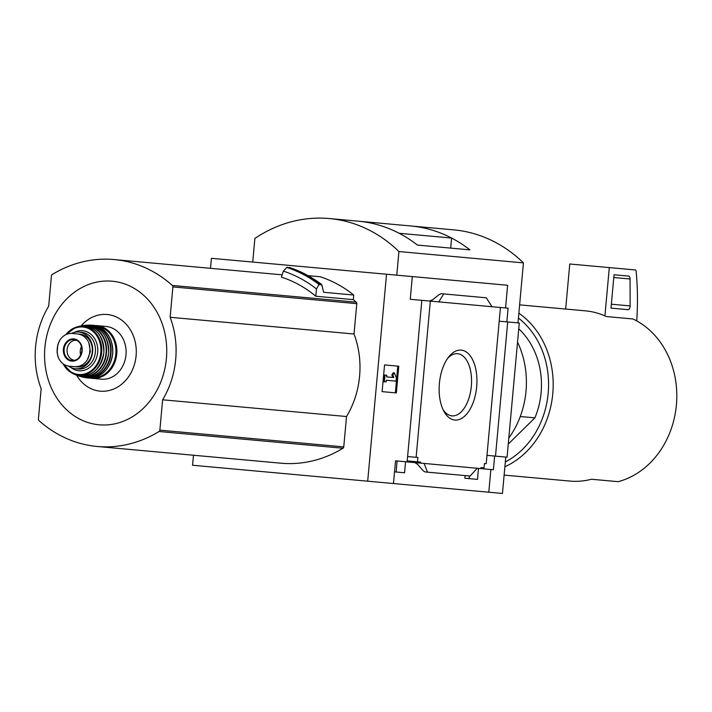 <?xml version="1.0" encoding="UTF-8"?>
<svg xmlns="http://www.w3.org/2000/svg" width="712" height="712" viewBox="0 0 712 712"><rect width="100%" height="100%" fill="white"/><g stroke="black" fill="none" stroke-linecap="round" stroke-linejoin="round"><path stroke-width="1.07" d="M394.546 471.851L404.567 472.768L405.564 461.75M407.611 456.552L417.908 457.487L417.517 461.83L420.632 462.106L420.534 463.112L395.543 460.833L393.478 483.537L502.458 493.452L505.769 457.068M407.211 460.887L417.517 461.83M397.038 460.976L396.201 472.003M465.105 475.58L464.865 478.25L477.494 479.399L478.491 468.389M480.929 467.597L480.831 468.603L480.929 467.597L484.035 467.882L484.436 463.539L486.225 463.708L484.436 463.539M469.333 475.963L469.128 478.642M480.831 468.603L420.534 463.112M481.036 468.621L493.398 469.742L494.644 456.054M454.852 420.053A35.119 18.717 95.2 0 0 476.666 374.993A35.119 18.717 95.2 0 0 448.774 356.846A35.119 18.717 95.2 0 0 443.825 411.18A35.119 18.717 95.2 0 0 454.852 420.053M416.12 457.327L430.333 301.114L438.797 301.879L500.447 307.495L486.225 463.708M490.853 469.511L488.788 492.206M486.99 455.36L495.499 456.134L507.709 321.949L499.201 321.174L506.855 321.877L508.101 308.189L500.447 307.495M430.333 301.114L421.824 300.339L407.122 461.892M52.225 274.512A134.07 113.448 95.2 0 1 114.151 259.551A134.07 113.448 95.2 0 1 172.357 285.45A1.673 1.415 95.2 0 1 172.891 286.918L170.132 317.276A83.126 70.337 95.2 0 1 162.621 399.797L159.862 430.146A1.673 1.415 95.2 0 1 159.07 431.508A134.07 113.448 95.2 0 1 97.144 446.469A134.07 113.448 95.2 0 1 38.938 420.57A1.673 1.415 95.2 0 1 38.404 419.101L41.163 388.743A83.126 70.337 95.2 0 1 48.674 306.222L51.442 275.864A1.673 1.415 95.2 0 1 52.225 274.512M308.065 275.651L320.151 276.745A138.092 116.848 95.2 0 1 353.731 295.026L323.604 292.285L321.815 284.871L319.065 284.497A144.536 122.304 -84.8 0 0 286.794 267.445L283.358 271.121L281.409 277.128A134.07 113.448 95.2 0 1 315.799 296.228L353.312 299.636A134.07 113.448 95.2 0 1 356.258 302.182A1.673 1.415 95.2 0 1 356.792 303.659L354.024 334.008A83.126 70.337 95.2 0 1 346.522 416.529L343.754 446.887A1.673 1.415 95.2 0 1 342.97 448.24A134.07 113.448 95.2 0 1 281.044 463.209L97.144 446.469M282.148 274.832L114.151 259.551M210.494 268.317L211.402 258.305L386.527 274.236L367.686 481.187L192.569 465.248L193.477 455.235M353.312 299.636L353.731 295.026M286.794 267.445L289.526 267.792M321.815 284.871L321.477 284.426A144.794 122.526 -84.8 0 0 289.259 267.418M315.799 296.228L316.466 288.938L319.065 284.497M504.123 475.091L569.947 481.081A85.467 72.321 95.2 0 0 591.476 479.247L618.158 481.677A85.467 72.321 -84.8 0 0 676.4 404.95A85.467 72.321 -84.8 0 0 632.959 318.976L606.286 316.546A85.467 72.321 95.2 0 0 604.915 315.923L609.312 267.587L635.371 269.964A1.673 0.89 -84.8 0 1 636.11 271.147A167.587 89.303 -84.8 0 1 636.715 320.889M507.709 321.949L519.279 323.008L507.069 457.184L495.499 456.134M386.527 274.236L507.62 285.263L505.556 307.958M412.31 276.585L410.245 299.28L421.824 300.339M477.28 468.274L470.089 476.034L425.055 471.94L423.275 470.828L417.624 464.358L414.776 462.586M427.503 472.163L424.094 463.432M429.478 301.034L432.593 299.805L439.322 294.457L441.271 293.691L443.727 293.914L486.314 297.794L491.983 306.721M438.797 301.879L443.727 293.914M396.344 392.926L398.773 366.226L384.551 364.927L382.113 391.627L396.344 392.926M393.478 483.537L367.686 481.187M252.733 262.06L254.878 238.44A150.828 127.626 95.2 0 1 329.309 218.548A150.828 127.626 95.2 0 1 398.934 251.55L396.78 275.17M398.934 251.55L523.436 262.879L517.98 322.883M517.544 342.152A83.794 70.906 95.2 0 1 508.813 438.04M523.436 262.879A150.828 127.626 95.2 0 0 453.82 229.878L410.708 225.953A150.828 127.626 95.2 0 1 410.708 225.953A150.828 127.626 95.2 0 1 469.92 249.859L450.678 248.105L451.595 238.039L399.12 233.278A150.828 127.626 95.2 0 0 358.216 221.174A150.828 127.626 95.2 0 1 358.216 221.174L410.69 225.953A150.828 127.626 95.2 0 1 451.595 238.039M329.309 218.548L358.198 221.174A150.828 127.626 95.2 0 1 417.419 245.079L469.92 249.859M442.989 409.471A31.221 16.634 95.2 0 0 451.924 415.87A31.221 16.634 95.2 0 0 471.326 386.287A31.221 16.634 95.2 0 0 457.585 353.686A31.221 16.634 95.2 0 0 447.634 358.367M384.551 364.927L397.786 366.137L395.356 392.837L382.113 391.627M386.598 376.897L386.75 375.224L383.982 374.975L383.376 381.65L386.144 381.899L386.296 380.235L396.077 381.125L396.379 377.787L394.297 372.839L392.819 375.082L393.861 377.556L386.598 376.897L392.873 377.467L391.831 374.993L393.309 372.741L394.297 372.839M395.089 381.036L386.296 380.235M391.831 374.993L392.819 375.082M384.97 375.064L384.364 381.739M504.888 466.743A85.467 72.321 -84.8 0 0 552.779 393.7A85.467 72.321 -84.8 0 0 518.861 313.209M519.618 304.861L585.442 310.85A85.467 72.321 95.2 0 1 604.915 315.923M505.324 461.928A82.12 69.482 -84.8 0 0 548.178 393.282A82.12 69.482 -84.8 0 0 518.416 318.033M508.261 444.092L534.899 417.855A73.736 62.398 -84.8 0 0 518.754 328.784M534.899 417.855L520.267 416.529M565.666 309.053L569.769 263.992L609.312 267.587M611.003 308.127L628.029 309.675L611.003 308.127L614.038 274.752L628.554 276.069A3.355 1.789 -84.8 0 1 630.058 278.988L630.138 305.92A3.355 1.789 -84.8 0 1 628.029 309.675M614.038 274.752L628.554 276.069M316.466 288.938A140.433 118.833 -84.8 0 0 283.358 271.121M354.024 334.008L170.132 317.276M346.522 416.529L162.621 399.797M166.394 358.537A72.09 61.001 -84.8 0 0 80.928 288.066A72.09 61.001 -84.8 0 0 69.616 412.417A72.09 61.001 -84.8 0 0 166.394 358.537M76.593 375.206A38.484 32.565 -84.8 0 0 111.49 389.847A38.484 32.565 -84.8 0 0 136.099 355.778A38.484 32.565 -84.8 0 0 118.05 317.828A38.484 32.565 -84.8 0 0 81.079 325.927M77.555 333.964L72.054 333.456C67.106 333.216 63.03 335.432 59.835 340.131L57.797 344.866L57.218 348.604L57.111 352.387L58.259 357.406C60.547 362.613 64.151 365.532 69.073 366.173L76.941 366.885A16.421 13.893 -84.8 0 0 92.275 351.79A16.421 13.893 -84.8 0 0 79.922 334.177L77.555 333.964C82.699 334.613 86.455 337.55 88.849 342.766L90.406 351.621L87.273 360.041A19.277 16.314 -84.8 0 0 88.849 342.766M74.582 366.671C79.735 366.938 83.971 364.731 87.273 360.041M68.539 366.11A18.432 15.602 -84.8 0 0 75.427 368.772A18.432 15.602 -84.8 0 0 92.631 351.826A18.432 15.602 -84.8 0 0 78.774 332.05A18.432 15.602 -84.8 0 0 71.511 333.421M125.988 354.861A26.477 22.41 -84.8 0 0 106.07 326.461L96.841 325.615A26.477 22.41 -84.8 0 0 94.776 325.544L96.841 325.615A26.477 22.41 -84.8 0 1 116.759 354.015A26.477 22.41 -84.8 0 1 92.044 378.357A26.477 22.41 -84.8 0 1 89.997 378.063L101.273 379.193A26.477 22.41 -84.8 0 0 125.988 354.861M81.497 346.468A10.057 8.508 -84.8 0 0 80.705 355.083M76.665 340.274A10.057 8.508 -84.8 0 0 76.496 340.256A10.057 8.508 -84.8 0 0 67.115 349.503A10.057 8.508 -84.8 0 0 74.68 360.29A10.057 8.508 -84.8 0 0 74.84 360.299M356.258 302.182L172.357 285.45M342.97 448.24L159.07 431.508M611.359 304.211L630.138 305.92M613.788 277.511L630.058 278.988M319.412 284.239A144.794 122.526 -84.8 0 0 287.194 267.231M343.754 446.887L159.862 430.146M356.792 303.659L172.891 286.918M93.236 377.734A25.81 21.841 -84.8 0 0 115.834 353.935A25.81 21.841 -84.8 0 0 97.909 326.452M112.656 353.65A26.477 22.401 -84.8 0 0 92.462 325.224C106.115 327.894 112.879 337.372 112.763 353.659C109.933 369.697 101.567 377.796 87.665 377.956A26.477 22.401 -84.8 0 0 112.656 353.65M87.665 377.956L82.904 377.12A26.397 22.339 -84.8 0 0 84.79 377.547A26.397 22.339 -84.8 0 0 110.983 353.49A26.397 22.339 -84.8 0 0 89.57 325.108L89.57 325.108A26.397 22.339 -84.8 0 0 87.629 325.188L92.462 325.224M85.805 377.369A26.059 22.054 -84.8 0 0 110.538 353.455A26.059 22.054 -84.8 0 0 90.522 325.464M108.616 353.277A26.122 22.099 -84.8 0 0 85.698 325.25C100.784 326.149 108.447 335.494 108.678 353.286C105.243 370.738 96.022 378.544 81.017 376.71A26.122 22.099 -84.8 0 0 108.616 353.277M81.017 376.71L76.122 374.993A25.739 21.778 -84.8 0 0 77.928 375.74A25.739 21.778 -84.8 0 0 106.506 353.09A25.739 21.778 -84.8 0 0 82.485 325.642A25.739 21.778 -84.8 0 0 80.581 326.052L85.698 325.25M78.64 375.669A25.41 21.502 -84.8 0 0 106.07 353.045A25.41 21.502 -84.8 0 0 83.179 325.847M103.819 352.841A25.098 21.235 -84.8 0 0 78.676 326.452C94.803 325.117 103.213 333.91 103.907 352.849C99.805 371.353 89.943 378.49 74.324 374.263A25.098 21.235 -84.8 0 0 103.819 352.841M63.217 363.93A24.466 20.701 -84.8 0 0 71.645 372.892A24.466 20.701 -84.8 0 0 101.647 352.645A24.466 20.701 -84.8 0 0 75.792 327.315A24.466 20.701 -84.8 0 0 65.86 334.649M63.858 364.357A23.816 20.15 -84.8 0 0 85.467 373.693A23.816 20.15 -84.8 0 0 100.81 352.565A23.816 20.15 -84.8 0 0 89.516 329.015A23.816 20.15 -84.8 0 0 66.563 334.328M71.031 367.588A20.114 17.017 -84.8 0 0 97.695 352.28A20.114 17.017 -84.8 0 0 74.235 332.424M75.427 368.772L78.186 369.021A18.432 15.602 -84.8 0 0 95.39 352.075A18.432 15.602 -84.8 0 0 81.524 332.299L78.774 332.05M82.191 350.874A11.152 9.434 -84.8 0 0 75.944 339.41A11.152 9.434 -84.8 0 0 64.854 344.261A11.152 9.434 -84.8 0 0 69.634 360.619A11.152 9.434 -84.8 0 0 82.191 350.874M59.835 340.131A19.277 16.314 -84.8 0 0 58.259 357.406M81.924 350.847A10.564 8.936 -84.8 0 0 75.454 339.802A10.564 8.936 -84.8 0 0 64.124 349.227A10.564 8.936 -84.8 0 0 73.567 360.548A10.564 8.936 -84.8 0 0 81.924 350.847M321.602 284.48C311.598 276.915 300.829 271.228 289.312 267.427M78.676 326.452L75.792 327.315L65.816 334.667M74.324 374.263L71.645 372.892L63.181 363.903M57.111 352.387L57.797 344.866M75.454 339.802C79.869 341.484 82.005 345.169 81.88 350.847C80.394 357.095 77.617 360.325 73.567 360.548"/></g></svg>
